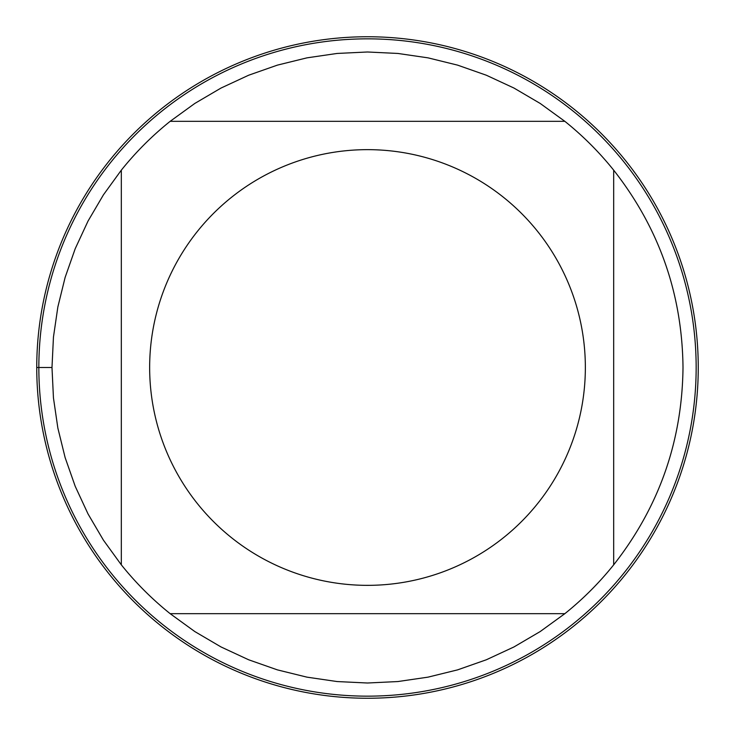 <?xml version="1.0" encoding="UTF-8"?>
<svg xmlns="http://www.w3.org/2000/svg" width="735" height="735" viewBox="0 0 735 735"><rect width="100%" height="100%" fill="white"/><g stroke="black" fill="none" stroke-linecap="round" stroke-linejoin="round"><path stroke-width="1.1" d="M696.155 367.5A328.655 328.655 0 0 1 367.5 696.155A328.655 328.655 0 0 1 38.845 367.5A328.655 328.655 0 0 1 367.5 38.845A328.655 328.655 0 0 1 696.155 367.5M585.354 367.5A217.854 217.854 0 0 0 295.286 161.966A217.854 217.854 0 0 0 197.522 503.76A217.854 217.854 0 0 0 585.354 367.5M564.838 121.321L540.197 103.451L513.94 88.035L486.322 75.218L457.602 65.13L428.036 57.854L397.911 53.453L367.5 51.992L337.089 53.453L306.964 57.854L277.398 65.13L248.678 75.218L221.06 88.035L194.803 103.451L170.162 121.321A315.508 315.508 0 0 0 121.321 170.162L103.451 194.803L88.035 221.06L75.218 248.678L65.13 277.398L57.854 306.964L53.453 337.089L51.992 367.5L53.453 397.911L57.854 428.036L65.13 457.602L75.218 486.322L88.035 513.94L103.451 540.197L121.321 564.838A315.508 315.508 0 0 0 170.162 613.679L194.803 631.549L221.06 646.965L248.678 659.782L277.398 669.87L306.964 677.146L337.089 681.547L367.5 683.008L397.911 681.547L428.036 677.146L457.602 669.87L486.322 659.782L513.94 646.965L540.197 631.549L564.838 613.679A315.508 315.508 0 0 0 613.679 564.838L613.679 170.162A315.508 315.508 0 0 0 564.838 121.321L170.162 121.321A315.508 315.508 0 0 0 121.321 170.162L121.321 564.838M170.162 613.679L564.838 613.679M613.679 564.838C659.102 506.902 682.209 441.119 683.008 367.5C682.209 293.881 659.102 228.098 613.679 170.162M36.75 367.5A330.75 330.75 0 0 1 367.5 36.75A330.75 330.75 0 0 1 698.25 367.5A330.75 330.75 0 0 1 367.5 698.25A330.75 330.75 0 0 1 36.75 367.5M51.992 367.5L36.75 367.5L51.992 367.5"/></g></svg>
